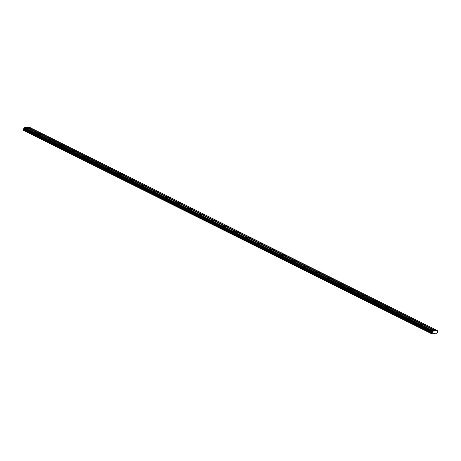 <?xml version="1.0" encoding="UTF-8"?>
<svg xmlns="http://www.w3.org/2000/svg" width="461" height="461" viewBox="0 0 461 461"><rect width="100%" height="100%" fill="white"/><g stroke="black" fill="none" stroke-linecap="round" stroke-linejoin="round"><path stroke-width="0.69" d="M27.355 127.922L25.534 127.449L26.173 127.951L28 128.423L27.355 127.922M433.288 330.209L431.467 329.736L432.107 330.237L433.934 330.71L433.288 330.209M421.688 324.429L419.867 323.956L420.513 324.458L422.334 324.93L421.688 324.429M410.094 318.649L408.267 318.176L410.734 319.15L410.094 318.649M398.494 312.869L396.667 312.397L397.313 312.898L399.14 313.371L398.494 312.869M386.894 307.089L385.073 306.617L385.719 307.118L387.54 307.591L386.894 307.089M375.294 301.31L373.473 300.837L374.119 301.338L375.94 301.811L375.294 301.31M363.7 295.53L361.873 295.057L364.346 296.037L363.7 295.53M352.1 289.75L350.279 289.278L352.746 290.257L352.1 289.75M340.5 283.97L338.679 283.498L341.146 284.477L340.5 283.97M328.906 278.19L327.08 277.718L329.546 278.698L328.906 278.19M317.306 272.411L315.485 271.938L317.952 272.918L317.306 272.411M305.706 266.631L303.885 266.158L306.352 267.138L305.706 266.631M294.112 260.851L292.286 260.379L294.752 261.358L294.112 260.851M282.512 255.071L280.691 254.599L281.331 255.106L283.158 255.578L282.512 255.071M270.912 249.292L269.091 248.819L269.737 249.326L271.558 249.799L270.912 249.292M259.318 243.517L257.492 243.039L258.137 243.546L259.958 244.019L259.318 243.517M247.718 237.738L245.897 237.259L246.537 237.767L248.364 238.239L247.718 237.738M236.118 231.958L234.297 231.48L234.943 231.987L236.764 232.459L236.118 231.958M224.524 226.178L222.698 225.7L223.343 226.207L225.164 226.679L224.524 226.178M212.924 220.398L211.103 219.92L211.743 220.427L213.57 220.9L212.924 220.398M201.324 214.619L199.504 214.146L201.97 215.12L201.324 214.619M189.73 208.839L187.904 208.366L190.37 209.34L189.73 208.839M178.13 203.059L176.309 202.586L176.949 203.088L178.776 203.56L178.13 203.059M166.53 197.279L164.71 196.807L165.355 197.308L167.176 197.781L166.53 197.279M154.936 191.499L153.11 191.027L155.576 192.001L154.936 191.499M143.336 185.72L141.515 185.247L142.155 185.748L143.982 186.221L143.336 185.72M131.737 179.94L129.916 179.467L132.382 180.441L131.737 179.94M120.142 174.16L118.316 173.688L120.782 174.661L120.142 174.16M108.542 168.38L106.722 167.908L107.361 168.409L109.188 168.882L108.542 168.38M96.943 162.6L95.122 162.128L97.588 163.102L96.943 162.6M85.348 156.821L83.522 156.348L85.988 157.322L85.348 156.821M73.748 151.041L71.922 150.568L74.394 151.542L73.748 151.041M62.149 145.261L60.328 144.789L60.973 145.29L62.794 145.762L62.149 145.261M50.549 139.481L48.728 139.009L49.373 139.51L51.194 139.983L50.549 139.481M38.954 133.702L37.128 133.229L37.773 133.73L39.6 134.203L38.954 133.702M30.184 127.853L28.363 127.38L30.829 128.354L30.184 127.853M436.118 330.139L434.297 329.661L434.936 330.168L436.763 330.641L436.118 330.139M424.518 324.36L422.697 323.887L425.163 324.861L424.518 324.36M412.923 318.58L411.097 318.107L413.563 319.081L412.923 318.58M401.324 312.8L399.503 312.328L400.142 312.829L401.969 313.301L401.324 312.8M389.724 307.02L387.903 306.548L388.548 307.049L390.369 307.522L389.724 307.02M378.129 301.24L376.303 300.768L378.769 301.742L378.129 301.24M366.53 295.461L364.709 294.988L365.348 295.489L367.175 295.962L366.53 295.461M354.93 289.681L353.109 289.208L355.575 290.182L354.93 289.681M343.336 283.901L341.509 283.429L343.975 284.402L343.336 283.901M331.736 278.121L329.915 277.649L330.554 278.15L332.381 278.623L331.736 278.121M320.136 272.342L318.315 271.869L320.781 272.843L320.136 272.342M308.542 266.562L306.715 266.089L309.181 267.063L308.542 266.562M296.942 260.782L295.121 260.309L295.76 260.811L297.587 261.283L296.942 260.782M285.342 255.002L283.521 254.53L285.987 255.503L285.342 255.002M273.748 249.222L271.921 248.75L274.387 249.724L273.748 249.222M262.148 243.443L260.321 242.97L262.793 243.944L262.148 243.443M250.548 237.663L248.727 237.19L251.193 238.17L250.548 237.663M238.948 231.883L237.127 231.41L239.593 232.39L238.948 231.883M227.354 226.103L225.527 225.631L227.999 226.61L227.354 226.103M215.754 220.323L213.933 219.851L216.399 220.831L215.754 220.323M204.154 214.544L202.333 214.071L204.799 215.051L204.154 214.544M192.56 208.764L190.733 208.291L193.199 209.271L192.56 208.764M180.96 202.984L179.139 202.512L179.778 203.019L181.605 203.491L180.96 202.984M169.36 197.204L167.539 196.732L168.184 197.239L170.005 197.711L169.36 197.204M157.766 191.424L155.939 190.952L158.405 191.932L157.766 191.424M146.166 185.645L144.345 185.172L144.984 185.679L146.811 186.152L146.166 185.645M134.566 179.871L132.745 179.392L133.39 179.899L135.211 180.372L134.566 179.871M122.972 174.091L121.145 173.613L121.79 174.12L123.611 174.592L122.972 174.091M111.372 168.311L109.551 167.833L110.191 168.34L112.017 168.812L111.372 168.311M99.772 162.531L97.951 162.053L98.596 162.56L100.417 163.033L99.772 162.531M88.178 156.752L86.351 156.273L86.996 156.78L88.817 157.253L88.178 156.752M76.578 150.972L74.757 150.499L75.397 151.001L77.223 151.473L76.578 150.972M64.978 145.192L63.157 144.719L65.623 145.693L64.978 145.192M53.384 139.412L51.557 138.94L54.023 139.914L53.384 139.412M41.784 133.632L39.963 133.16L40.603 133.661L42.429 134.134L41.784 133.632M434.965 333.804L436.93 333.752L437.904 330.854L433.225 330.969L431.894 333.879L434.66 333.649M431.894 333.879L23.067 130.146L24.393 127.236L26.179 127.196L435.011 330.923M437.904 330.854L29.072 127.121L26.484 127.345M433.225 330.969L24.393 127.236M27.141 127.328L435.968 331.061M436.112 330.894L27.28 127.167M432.049 333.297L23.217 129.57M23.713 129.161L432.545 332.888M432.729 332.427L23.897 128.7M23.857 128.296L432.689 332.029M433.012 331.211L24.185 127.478M23.05 129.99L431.882 333.718M23.839 128.066L432.672 331.793M432.81 331.447L23.978 127.714M23.834 128.014L432.666 331.741M432.764 331.499L23.932 127.766"/></g></svg>
